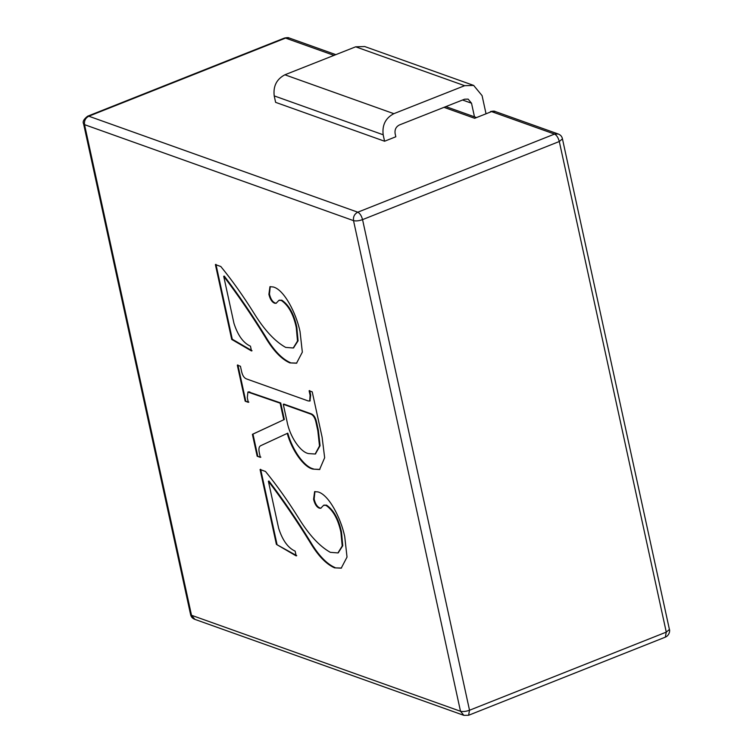 <?xml version="1.0" encoding="UTF-8"?>
<svg xmlns="http://www.w3.org/2000/svg" width="753" height="753" viewBox="0 0 753 753"><rect width="100%" height="100%" fill="white"/><g stroke="black" fill="none" stroke-linecap="round" stroke-linejoin="round"><path stroke-width="1.13" d="M312.231 391.88L322.115 437.22L324.656 457.72L319.583 469.533L312.843 469.1C303.779 467.105 292.06 450.774 287.222 433.408L260.547 445.757C258.976 446.604 258.543 448.892 259.267 452.609L260.303 457.353L257.178 456.233L252.406 434.321L283.768 419.76L280.154 403.184L247.916 392.068L247.304 397.753L248.302 402.318L245.186 401.208L237.317 365.149L240.442 366.259L241.44 370.834C242.325 375.22 243.972 377.902 246.391 378.881L308.128 400.916L309.69 401.038L310.104 395.334L309.106 390.769L312.231 391.88M265.489 471.453C276.925 485.459 287.947 500.98 298.583 518.008C308.909 534.818 319.498 546.264 330.332 552.335L337.928 552.928L342.201 545.991L340.921 532.277C338.116 519.25 333.137 510.28 325.974 505.367L323.639 505.282L320.769 508.247L319.488 508.219C316.74 507.24 314.773 504.256 313.577 499.277L314.632 491.643L317.926 491.907C328.76 494.533 340.845 518.026 344.714 536.475L347.02 557.088L341.222 568.157L334.558 567.847C326.105 564.138 317.888 555.535 309.888 542.038C296.494 520.295 282.657 500.03 268.388 481.233L278.657 528.324C282.535 540.362 288.032 547.968 295.138 551.13L296.183 555.902L276.398 544.381L260.077 469.514L265.489 471.453M220.808 266.506C232.235 280.521 243.266 296.042 253.893 313.069C264.228 329.87 274.817 341.316 285.651 347.397L293.237 347.99L297.51 341.043L296.24 327.329C293.435 314.302 288.446 305.332 281.283 300.419L278.958 300.334L276.087 303.299L274.798 303.271C272.059 302.292 270.082 299.308 268.896 294.329L269.951 286.705L273.245 286.968C284.079 289.585 296.164 313.088 300.033 331.527L302.339 352.14L296.531 363.21L289.867 362.899C281.424 359.19 273.198 350.587 265.207 337.09C251.813 315.347 237.976 295.082 223.707 276.295L233.967 323.376C237.854 335.424 243.351 343.029 250.457 346.182L251.502 350.954L231.717 339.443L215.396 264.576L220.808 266.506M333.993 55.383L285.547 38.092L88.798 116.207L357.788 212.195L554.537 134.081L491.549 111.604L474.682 118.296L443.988 107.34M338.201 552.815L342.756 545.765L341.486 532.051L340.921 532.277M341.486 532.051C338.681 519.024 333.701 510.054 326.529 505.141L325.974 505.367M326.529 505.141L323.941 505.188M321.06 508.106L319.488 508.219M320.053 507.993C317.305 507.014 315.328 504.03 314.142 499.051L313.577 499.277M314.142 499.051L314.933 491.549M341.495 568.035L334.558 567.847M335.123 567.621C326.67 563.912 318.453 555.309 310.452 541.812L309.888 542.038M310.452 541.812C297.059 520.069 283.222 499.804 268.953 481.007L268.388 481.233M296.748 555.676L276.398 544.381M276.963 544.165L260.642 469.298M319.865 469.411L312.843 469.1M313.408 468.874C304.344 466.888 292.625 450.548 287.787 433.182L287.222 433.408M260.867 457.127L257.178 456.233M257.742 456.007L252.97 434.105L252.406 434.321M252.97 434.105L283.768 419.76M284.333 419.534L280.718 402.959L280.154 403.184M280.718 402.959L249.252 392.153M249.817 391.936L248.217 391.993M248.866 402.093L245.186 401.208M245.742 400.982L237.882 364.923M309.954 400.897L310.669 395.109L310.104 395.334M310.669 395.109L309.671 390.543M315.441 453.899L320.072 445.729L318.387 430.509L316.552 422.094C315.611 417.83 313.973 415.129 311.638 413.99L283.834 404.079L283.279 404.295L286.949 421.143C289.726 436.684 300.551 452.337 308.608 453.588L315.168 454.021L319.507 445.955L317.822 430.735L315.987 422.311C315.046 418.056 313.408 415.355 311.074 414.216L283.279 404.295M311.638 413.99L311.074 414.216M316.552 422.094L315.987 422.311M318.387 430.509L317.822 430.735M293.519 347.867L298.075 340.827L296.804 327.103L296.24 327.329M296.804 327.103C293.999 314.076 289.011 305.106 281.848 300.193L281.283 300.419M281.848 300.193L279.25 300.24M276.379 303.158L274.798 303.271M275.363 303.054C272.614 302.075 270.647 299.092 269.461 294.103L268.896 294.329M269.461 294.103L270.242 286.601M296.814 363.087L289.867 362.899M290.432 362.682C281.989 358.974 273.763 350.371 265.771 336.864L265.207 337.09M265.771 336.864C252.368 315.131 238.541 294.856 224.262 276.069L223.707 276.295M252.057 350.738L232.282 339.217L231.717 339.443M232.282 339.217L215.951 264.35M384.576 141.235L383.173 134.778L274.214 95.895L275.617 102.352L384.576 141.235L395.824 136.773L395.09 133.422C394.628 129.535 396.059 126.72 399.363 124.979L464.526 99.227L468.14 99.123L471.51 103.208L462.549 100.017M274.214 95.895C273.066 86.181 276.624 79.14 284.879 74.792L355.67 46.808L364.697 46.535L473.656 85.418L482.08 95.64L485.939 113.355M383.173 134.778C382.025 125.064 385.583 118.023 393.838 113.675L284.879 74.792M473.656 85.418L464.629 85.691L393.838 113.675M474.484 116.828L471.51 103.208M190.565 614.467C191.017 616.829 192.448 618.458 194.867 619.361L191.507 615.276L460.497 711.265L353.524 220.638L84.534 124.65L191.507 615.276L190.565 614.467L83.592 123.85L84.534 124.65C84.072 120.762 85.494 117.948 88.798 116.207L87.677 116.178C83.781 119.162 82.416 121.722 83.592 123.85M490.419 111.576C493.027 111.011 494.608 110.983 495.154 111.491L491.549 111.604L474.682 118.296M362.551 219.622L469.524 710.248L666.273 632.125L559.3 141.508L362.551 219.622C358.946 220.893 355.934 221.231 353.524 220.638C353.063 216.751 354.484 213.937 357.788 212.195C359.934 213.325 361.515 215.8 362.551 219.622M87.677 116.178L284.427 38.064L289.152 37.979L335.857 54.649M468.592 715.265L469.524 710.248C465.919 711.51 462.907 711.849 460.497 711.265L463.867 715.35L468.592 715.265L665.341 637.151L666.273 632.125L669.417 629.48C670.085 630.214 669.53 635.466 665.341 637.151M495.154 111.491L558.152 133.968L554.537 134.081C556.674 135.211 558.265 137.686 559.3 141.508L562.444 138.863L669.417 629.48M464.629 85.691L355.67 46.808M445.851 106.606L475.905 117.336M284.427 38.064C287.025 37.499 288.606 37.481 289.152 37.979M194.867 619.361L463.867 715.35M558.152 133.968C560.561 134.872 562.002 136.5 562.444 138.863M337.928 552.928L338.483 552.711M323.639 505.282L324.204 505.056M247.916 392.068L248.481 391.852M309.69 401.038L310.245 400.812M315.168 454.021L315.723 453.795M293.237 347.99L293.802 347.764M278.958 300.334L279.523 300.118"/></g></svg>

